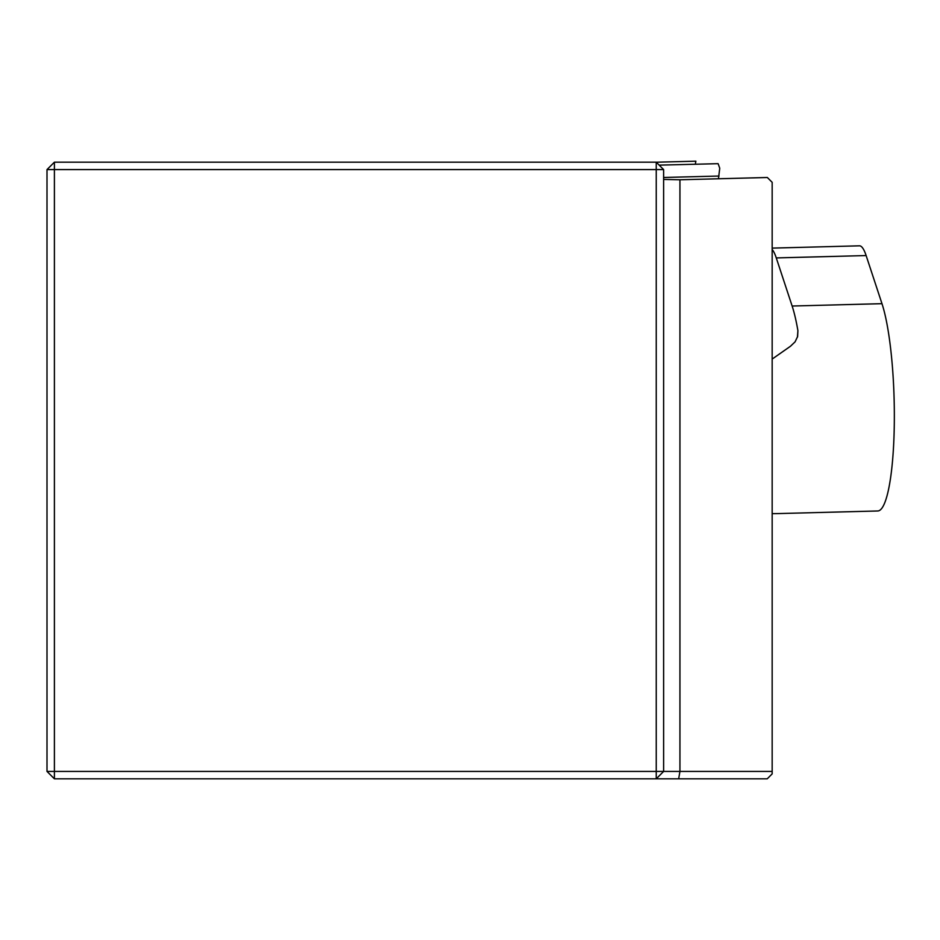 <?xml version="1.0" encoding="UTF-8"?>
<svg xmlns="http://www.w3.org/2000/svg" width="940" height="940" viewBox="0 0 940 940"><rect width="100%" height="100%" fill="white"/><g stroke="black" fill="none" stroke-linecap="round" stroke-linejoin="round"><path stroke-width="1.41" d="M695.341 164.195L695.859 161.175L656.261 162.221L663.628 169.588L663.628 771.423L772.163 771.423L772.163 182.313L767.334 177.496L679.937 179.775L663.628 179.422M718.454 178.776L719.746 168.248L718.125 163.678L659.187 165.135M772.163 771.423L772.163 773.89L767.228 778.825L54.402 778.825L54.402 771.423L656.238 771.423L656.238 169.588L54.402 169.588L54.402 771.423L47 771.423L54.402 778.825M47 169.588L54.402 169.588L54.402 162.185L47 169.588L47 771.423M54.402 162.185L656.238 162.185L656.238 169.588L663.628 169.588M656.238 778.825L663.628 771.423L656.238 771.423L656.238 778.825M772.163 248.113L859.442 245.822A74.001 12.854 88.5 0 1 866.128 255.562L776.275 257.924A74.001 12.854 -91.5 0 0 772.163 249.547M772.163 359.08L790.481 346.237L795.087 341.843L797.625 336.497L797.907 330.645A110.99 19.27 -91.5 0 0 792.138 306.029L881.979 303.679L866.128 255.562M881.979 303.679A110.99 19.27 88.5 0 1 893 455.054A110.99 19.27 88.5 0 1 877.772 510.972L777.451 513.593M792.138 306.029L776.275 257.924M778.12 513.581L772.163 513.663M719.006 176.038L663.628 177.484M678.657 778.825L679.937 771.423L679.937 179.775M797.414 337.237L797.907 330.645"/></g></svg>
